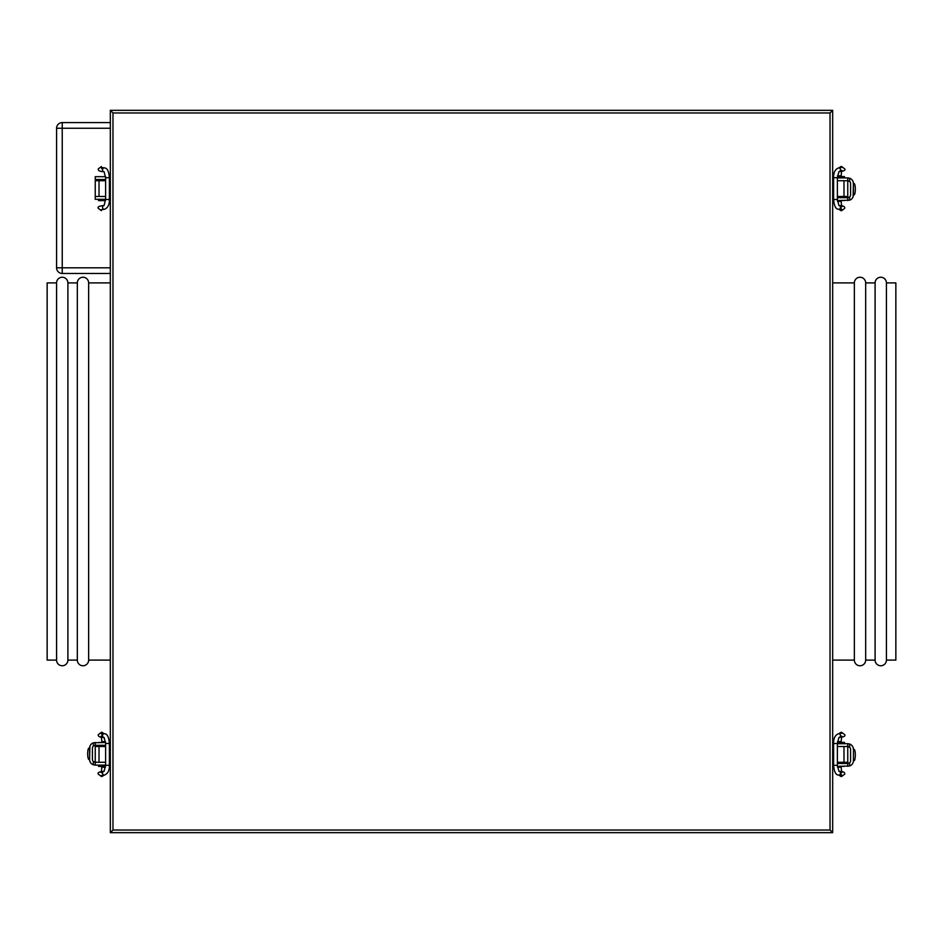 <?xml version="1.0" encoding="UTF-8"?>
<svg xmlns="http://www.w3.org/2000/svg" width="943" height="943" viewBox="0 0 943 943"><rect width="100%" height="100%" fill="white"/><g stroke="black" fill="none" stroke-linecap="round" stroke-linejoin="round"><path stroke-width="1.41" d="M886.42 282.9L886.42 660.1L895.85 660.1L895.85 282.9L886.42 282.9A5.658 5.658 0 0 0 880.762 277.242A5.658 5.658 0 0 0 875.104 282.9L865.674 282.9A5.658 5.658 0 0 0 860.016 277.242A5.658 5.658 0 0 0 854.358 282.9L832.669 282.9M886.42 660.1A5.658 5.658 0 0 1 880.762 665.758A5.658 5.658 0 0 1 875.104 660.1L875.104 282.9M875.104 660.1L865.674 660.1L865.674 282.9M865.674 660.1A5.658 5.658 0 0 1 860.016 665.758A5.658 5.658 0 0 1 854.358 660.1L854.358 282.9M854.358 660.1L832.669 660.1M110.331 660.1L88.642 660.1A5.658 5.658 0 0 1 82.984 665.758A5.658 5.658 0 0 1 77.326 660.1L67.896 660.1A5.658 5.658 0 0 1 62.238 665.758A5.658 5.658 0 0 1 56.58 660.1L47.15 660.1L47.15 282.9L56.58 282.9A5.658 5.658 0 0 1 62.238 277.242A5.658 5.658 0 0 1 67.896 282.9L77.326 282.9A5.658 5.658 0 0 1 82.984 277.242A5.658 5.658 0 0 1 88.642 282.9L110.331 282.9M88.642 660.1L88.642 282.9M77.326 660.1L77.326 282.9M67.896 660.1L67.896 282.9M56.58 660.1L56.58 282.9M110.331 832.669L110.331 110.331L832.669 110.331L832.669 832.669L110.331 832.669L112.971 830.029L830.029 830.029L832.669 832.669M830.029 830.029L830.029 112.971L832.669 110.331M110.331 110.331L112.971 112.971L112.971 830.029M110.331 273.47L62.238 273.47A5.658 5.658 0 0 1 56.58 267.812L56.58 128.248A5.658 5.658 0 0 1 62.238 122.59L110.331 122.59M837.855 200.529L844.456 200.529M837.855 177.897L837.855 176.577L844.456 176.577L844.456 177.897M843.985 180.726L847.757 180.726L847.757 196.474L843.985 196.474L843.985 180.726L837.384 180.726M833.612 180.726L832.669 180.726M843.985 197.7L843.985 196.474L837.384 196.474M833.612 196.474L832.669 196.474M853.097 181.669L853.415 183.555A5.658 5.658 0 0 0 849.643 178.215L849.643 181.445A2.829 2.829 0 0 1 850.586 183.555L850.586 194.871A2.829 2.829 0 0 1 849.643 196.981L849.643 200.199A5.658 5.658 0 0 0 853.415 194.871L853.415 183.555L853.097 196.757M849.643 181.445L847.757 180.726L847.757 177.897L849.643 178.215M837.384 177.897L847.757 177.897M837.384 197.7L847.757 197.7L849.643 196.981M849.643 200.199L837.419 200.529M847.757 197.7L847.757 200.529M853.486 183.555L854.052 183.555A5.658 1.273 90 0 1 855.325 189.213A5.658 1.273 90 0 1 854.052 194.871L853.486 194.871M105.144 176.671L98.543 176.671M105.144 199.303L105.144 200.623L98.543 200.623L98.543 199.303M99.015 196.474L95.243 196.474L95.243 180.726L99.015 180.726L99.015 196.474L105.616 196.474M109.388 196.474L110.331 196.474M99.015 179.5L99.015 180.726L105.616 180.726M109.388 180.726L110.331 180.726M105.616 199.303L95.243 199.303L95.243 196.474M105.616 179.5L95.243 179.5L95.243 176.671L105.581 176.671M837.855 766.329L844.456 766.329M837.855 743.697L837.855 742.377L844.456 742.377L844.456 743.697M843.985 746.526L847.757 746.526L847.757 762.274L843.985 762.274L843.985 746.526L837.384 746.526M833.612 746.526L832.669 746.526M843.985 763.5L843.985 762.274L837.384 762.274M833.612 762.274L832.669 762.274M853.097 747.469L853.415 749.355A5.658 5.658 0 0 0 849.643 744.015L849.643 747.245A2.829 2.829 0 0 1 850.586 749.355L850.586 760.671A2.829 2.829 0 0 1 849.643 762.781L849.643 765.999A5.658 5.658 0 0 0 853.415 760.671L853.486 749.355L853.415 760.671M849.643 747.245L847.757 746.526L847.757 743.697L849.643 744.015M837.384 743.697L847.757 743.697M837.384 763.5L847.757 763.5L849.643 762.781M849.643 765.999L837.419 766.329M847.757 763.5L847.757 766.329M853.486 749.355L854.052 749.355A5.658 1.273 90 0 1 855.325 755.013A5.658 1.273 90 0 1 854.052 760.671L853.486 760.671M105.144 742.471L98.543 742.471M105.144 765.103L105.144 766.423L98.543 766.423L98.543 765.103M99.015 762.274L95.243 762.274L95.243 746.526L99.015 746.526L99.015 762.274L105.616 762.274M109.388 762.274L110.331 762.274M99.015 745.3L99.015 746.526L105.616 746.526M109.388 746.526L110.331 746.526M89.609 760.011L89.585 759.445A5.658 5.658 0 0 0 93.357 764.785L93.357 761.555A2.829 2.829 0 0 1 92.414 759.445L92.414 748.129A2.829 2.829 0 0 1 93.357 746.019L93.357 742.801A5.658 5.658 0 0 0 89.585 748.129L89.585 759.445L89.903 746.243M93.357 761.555L95.243 762.274L95.243 765.103L93.357 764.785M105.616 765.103L95.243 765.103M105.616 745.3L95.243 745.3L93.357 746.019M93.357 742.801L105.581 742.471M95.243 745.3L95.243 742.471M89.514 759.445L88.948 759.445A5.658 1.273 -90 0 1 87.675 753.787A5.658 1.273 -90 0 1 88.948 748.129L89.514 748.129M830.029 112.971L112.971 112.971M110.331 128.248L62.238 128.248L62.238 267.812L110.331 267.812M62.238 273.47L62.238 267.812L56.58 267.812M56.58 128.248L62.238 128.248L62.238 122.59M841.887 167.406L838.551 167.913C835.121 169.292 833.471 172.557 833.612 177.72L833.612 199.48L837.384 199.48L837.384 177.72L838.94 171.661C843.679 171.284 845.623 170.365 844.763 168.915L841.639 166.534A1.886 1.815 -80.7 0 0 839.624 167.795M833.612 199.48C834.107 205.904 835.757 209.169 838.551 209.287A1.886 1.697 -84.2 0 0 839.011 205.539M839.624 209.405A1.886 1.815 80.7 0 0 841.639 210.666L838.952 209.322M841.604 205.88L841.156 201.366L837.49 201.366M841.604 171.32L841.156 175.834L837.49 175.834M838.551 167.913A1.886 1.697 84.2 0 1 839.011 171.661M833.612 177.72L837.372 177.72M101.113 209.794L104.449 209.287C107.879 207.908 109.529 204.643 109.388 199.48L109.388 177.72L105.616 177.72L105.616 199.48L104.06 205.539C99.321 205.916 97.377 206.835 98.237 208.285L101.361 210.666M109.388 177.72C108.893 171.296 107.243 168.031 104.449 167.913A1.886 1.697 95.8 0 0 103.989 171.661M104.449 209.287A1.886 1.697 -95.8 0 1 103.989 205.539M109.388 199.48L105.628 199.48M841.887 733.206L838.551 733.713C835.121 735.092 833.471 738.357 833.612 743.52L833.612 765.28L837.384 765.28L837.384 743.52L838.94 737.461C843.679 737.084 845.623 736.165 844.763 734.715L841.639 732.334A1.886 1.815 -80.7 0 0 839.624 733.595M833.612 765.28C834.107 771.704 835.757 774.969 838.551 775.087A1.886 1.697 -84.2 0 0 839.011 771.339M839.624 775.205A1.886 1.815 80.7 0 0 841.639 776.466L838.952 775.122M841.604 771.68L841.156 767.166L837.49 767.166M841.604 737.12L841.156 741.634L837.49 741.634M838.551 733.713A1.886 1.697 84.2 0 1 839.011 737.461M833.612 743.52L837.372 743.52M101.113 775.594L104.449 775.087C107.879 773.708 109.529 770.443 109.388 765.28L109.388 743.52L105.616 743.52L105.616 765.28L104.06 771.339C99.321 771.716 97.377 772.635 98.237 774.085L101.361 776.466A1.886 1.815 99.3 0 0 103.376 775.205M109.388 743.52C108.893 737.096 107.243 733.831 104.449 733.713A1.886 1.697 95.8 0 0 103.989 737.461M103.376 733.595A1.886 1.815 -99.3 0 0 101.361 732.334L104.048 733.678M101.396 737.12L101.844 741.634L105.51 741.634M101.396 771.68L101.844 767.166L105.51 767.166M104.449 775.087A1.886 1.697 -95.8 0 1 103.989 771.339M109.388 765.28L105.628 765.28M838.327 197.7L838.327 196.474M841.639 210.666L844.763 208.285C845.011 206.493 843.066 205.574 838.94 205.539L837.384 199.48M841.026 206.941L841.899 206.753M838.952 167.878L841.639 166.534M841.899 170.447L841.026 170.259M841.156 201.366L841.156 200.623M841.156 176.577L841.156 175.834M838.551 209.287L841.887 209.794L840.991 208.273M104.673 179.5L104.673 180.726M101.361 166.534L98.237 168.915C97.989 170.707 99.934 171.626 104.06 171.661L105.616 177.72M104.449 167.913L101.113 167.406L102.009 168.927M838.327 763.5L838.327 762.274M841.639 776.466L844.763 774.085C845.011 772.293 843.066 771.374 838.94 771.339L837.384 765.28M841.026 772.741L841.899 772.553M838.952 733.678L841.639 732.334M841.899 736.247L841.026 736.059M841.156 767.166L841.156 766.423M841.156 742.377L841.156 741.634M838.551 775.087L841.887 775.594L840.991 774.073M104.673 745.3L104.673 746.526M101.361 732.334L98.237 734.715C97.989 736.507 99.934 737.426 104.06 737.461L105.616 743.52M101.974 736.059L101.101 736.247M104.048 775.122L101.361 776.466M101.101 772.553L101.974 772.741M101.844 741.634L101.844 742.377M101.844 766.423L101.844 767.166M104.449 733.713L101.113 733.206L102.009 734.727"/></g></svg>
